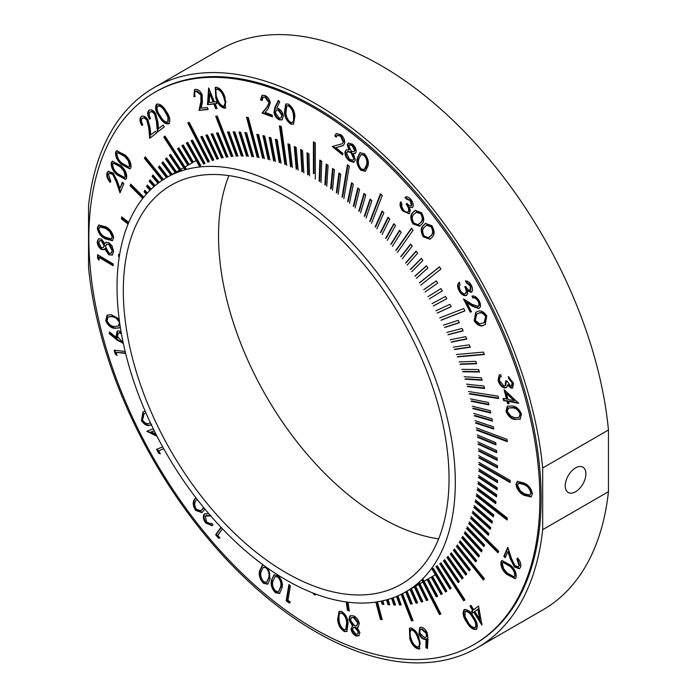 <?xml version="1.0" encoding="UTF-8"?>
<svg xmlns="http://www.w3.org/2000/svg" width="697" height="697" viewBox="0 0 697 697"><rect width="100%" height="100%" fill="white"/><g stroke="black" fill="none" stroke-linecap="round" stroke-linejoin="round"><path stroke-width="1.05" d="M575.565 491.768A14.62 8.442 120 0 0 585.114 478.891A14.62 8.442 120 0 0 582.875 467.182A14.62 8.442 120 0 0 575.565 467.905A14.62 8.442 120 0 0 566.016 480.782A14.62 8.442 120 0 0 568.255 492.5A14.62 8.442 120 0 0 575.565 491.768M286.171 196.667A230.324 132.979 -120 0 0 171.018 185.263A230.324 132.979 -120 0 0 135.706 369.819A230.324 132.979 -120 0 0 286.171 572.786A230.324 132.979 -120 0 0 401.333 584.191A230.324 132.979 -120 0 0 436.636 399.634A230.324 132.979 -120 0 0 286.171 196.667M228.921 175.618A230.324 132.979 -120 0 0 381.39 517.81A230.324 132.979 -120 0 0 438.64 538.868M88.545 267.482A323.338 186.683 -120 0 0 315.61 631.735A323.338 186.683 -120 0 0 477.279 647.748A323.338 186.683 -120 0 0 542.684 529.668L608.455 491.699L608.455 430.005L542.684 467.975A323.338 186.683 -120 0 0 390.599 161.617A323.338 186.683 -120 0 0 153.95 87.709A323.338 186.683 -120 0 0 88.545 205.789L88.545 267.482M286.171 580.017A239.176 138.093 -120 0 0 405.767 591.858A239.176 138.093 -120 0 0 442.429 400.2A239.176 138.093 -120 0 0 286.171 189.436A239.176 138.093 -120 0 0 166.583 177.587A239.176 138.093 -120 0 0 129.921 369.244A239.176 138.093 -120 0 0 286.171 580.017M608.455 430.005A323.338 186.683 -120 0 0 456.369 123.648A323.338 186.683 -120 0 0 219.721 49.74L153.95 87.709M542.684 467.975L542.684 529.668M477.279 647.748L543.05 609.77A323.338 186.683 -120 0 0 608.455 491.699M539.861 498.643A318.904 184.121 -120 0 0 400.662 177.709A318.904 184.121 -120 0 0 154.908 92.274A318.904 184.121 -120 0 0 88.859 238.261A318.904 184.121 -120 0 0 228.067 559.194A318.904 184.121 -120 0 0 473.812 644.629A318.904 184.121 -120 0 0 539.861 498.643M473.812 644.629L475.066 643.906A318.904 184.121 -120 0 0 541.116 497.919A318.904 184.121 -120 0 0 401.908 176.986A318.904 184.121 -120 0 0 156.163 91.542L154.908 92.274M477.837 306.628C479.222 305.739 479.318 303.997 478.125 301.409C476.504 298.664 474.762 297.532 472.888 298.002L471.921 296.12C474.57 295.493 477.036 297.149 479.318 301.069C481.052 304.807 480.886 307.299 478.839 308.527L472.522 306.314L466.807 302.69L471.442 311.742L470.283 312.195L463.461 298.874L472.235 304.432L478.264 306.384M479.179 308.362L473.141 305.948L467.426 302.324L466.807 302.69M432.201 237.198L430.04 239.263L423.375 236.91C420.561 231.927 420.483 228.163 423.149 225.619L425.44 223.406L431.844 225.715C434.719 230.742 434.832 234.575 432.201 237.198M412.729 207.201L409.374 207.209L410.254 210.128L409.679 213.134L408.973 213.761L402.552 210.808C400.191 207.549 399.52 204.657 400.557 202.104L401.855 203.768L401.707 206.521L403.354 209.788C405.297 212.149 406.943 212.733 408.303 211.548C409.148 209.405 408.433 206.974 406.185 204.247L406.917 203.271C408.581 205.484 410.054 206.199 411.352 205.432L410.211 200.605L406.386 199.072L405.035 197.338C406.787 196.249 408.782 196.998 410.995 199.569C413.147 202.513 413.73 205.057 412.729 207.201L412.215 207.671M408.93 211.182L407.823 211.984L408.93 211.182C409.775 209.048 409.061 206.617 406.804 203.89L406.185 204.247M411.979 205.066L411.03 205.72L411.979 205.066L410.838 200.248L410.211 200.605M352.577 144.201C355.13 146.466 356.315 149.045 356.15 151.946L355.243 153.41L353.301 153.54L355.374 160.04L353.588 162.34L349.214 160.772C346.165 158.193 344.762 155.196 345.006 151.763L346.13 149.951L348.814 149.899L347.237 144.662L348.317 143.077L352.577 144.201M354.067 162.131L349.842 160.406L349.214 160.772M294.892 116.103L293.515 124.127L290.989 124.188C286.955 121.47 284.777 117.462 284.454 112.182L285.718 104.088L288.192 104.027C292.27 106.737 294.509 110.762 294.892 116.103M268.789 102.381L264.93 97.179L263.048 97.179L262.037 100.516L260.573 99.967L262.02 95.393L264.755 95.384C267.657 96.709 269.495 99.209 270.279 102.903L268.197 108.68L265.104 112.409L272.161 115.057L272.422 116.913L262.037 113.01L266.777 107.286L269.417 102.023L265.557 96.822L264.93 97.179M213.874 103.984L207.462 104.663L208.647 87.961L214.449 101.919L216.079 101.745L216.837 103.67L215.207 103.844L217.055 108.505L215.713 108.645L213.874 103.984L214.502 103.618L207.462 104.663M168.892 123.735C165.555 124.484 162.357 122.123 159.291 116.634C155.631 111.598 154.69 107.477 156.476 104.28C159.831 103.487 163.081 105.831 166.2 111.311C169.824 116.408 170.721 120.546 168.892 123.735L168.613 123.918M142.476 125.077C140.202 121.112 139.992 118.159 141.848 116.207L141.221 116.565C143.268 115.336 145.49 116.382 147.886 119.701L150.134 127.943L150.787 134.861L155.466 131.263L156.607 133.049L149.724 138.355L148.714 127.725L146.919 120.494C145.255 118.246 143.713 117.532 142.284 118.368C141.012 119.771 141.186 121.879 142.815 124.693L141.848 125.443C139.574 121.478 139.365 118.516 141.221 116.565L141.578 116.329M150.343 137.875L149.341 127.359L147.546 120.137C145.882 117.88 144.34 117.174 142.911 118.011L142.284 118.368M120.921 165.642C125.207 169.554 127.107 173.727 126.61 178.171L125.591 179.417L117.079 174.903C112.783 171.07 110.858 166.94 111.311 162.514L112.391 161.225L120.921 165.642M105.587 226.734C110.039 228.938 112.731 232.632 113.672 237.79L112.356 240.674L105.404 238.897C100.969 236.78 98.268 233.155 97.31 228.024L98.695 225.061L105.587 226.734M99.131 257.385L99.087 260.181L97.58 258.204L97.632 254.701L113.21 264.006L113.184 265.775L99.131 257.385L99.758 257.019L113.193 265.043M123.264 343.142L117.471 340.389L109.22 333.541L109.525 331.999L116.965 338.106L116.12 336.041L117.157 331.145L118.795 330.883L121.086 331.824M151.258 424.604L151.014 424.708C147.947 426.634 144.749 425.292 141.43 420.683L142.937 412.032L145.15 411.099M163.743 448.772L158.733 450.785L160.31 453.843L158.55 453.146L156.581 449.321L162.689 446.873M210.686 515.902L205.284 516.128L206.608 522.079L210.964 523.856L211.661 523.281L212.96 524.902L212.036 525.73L205.789 523.055C203.35 519.744 202.731 516.904 203.951 514.517L204.77 513.75L208.804 513.715M206.504 515.214L205.284 516.128M268.441 568.7L270.087 578.893L267.648 584.191L263.536 583.337C259.807 579.242 258.509 575.051 259.659 570.747L262.133 565.589L263.614 565.25M287.966 600.309L290.361 602.182L289.185 603.044L286.179 600.701L288.872 584.6L290.396 585.785L287.966 600.309M356.071 635.934C353.466 634.767 351.758 632.528 350.974 629.225L352.577 625.958L348.988 619.851L349.589 616.366L350.295 615.721L353.335 615.799C356.42 617.045 358.406 619.633 359.312 623.562L358.031 627.239L357.073 627.631L359.896 632.615L358.72 635.899L356.071 635.934L356.698 635.568C354.085 634.401 352.386 632.17 351.602 628.868L350.974 629.225M352.046 626.194L353.205 625.592L349.615 619.494L348.988 619.851M427.479 647.818L426.529 647.208L426.982 638.618L425.118 639.48C422.565 639.306 420.5 637.424 418.923 633.817L419.699 627.535L420.744 627.222C423.41 627.344 425.579 629.278 427.261 633.024L428.002 639.044L427.435 648.55L425.902 647.565L426.05 639.175M473.69 609.683L478.569 606.059L481.923 625.139L473.786 612.219L472.549 613.142L471.425 611.356L472.671 610.441L469.952 606.129L470.972 605.371L473.69 609.683L478.586 606.146M506.51 399.181L504.114 389.684L518.664 403.319L508.418 401.428L509.028 403.833L507.616 403.58L507.007 401.167L503.582 400.54L503.086 398.553L507.128 398.823L505.046 390.538M506.536 574.206C502.284 570.259 500.429 566.095 500.969 561.721L501.971 560.519L510.474 565.11C514.743 568.979 516.625 573.1 516.111 577.464L515.109 578.684L506.536 574.206L507.163 573.849C502.912 569.902 501.056 565.737 501.596 561.355L500.969 561.721M524.196 495.349C519.735 493.223 516.991 489.564 515.972 484.354L517.313 481.374L524.196 483.065C528.64 485.095 531.393 488.693 532.438 493.859L531.053 496.917L524.196 495.349L524.824 494.983C520.363 492.866 517.618 489.198 516.599 483.997L515.972 484.354M313.423 593.199L313.423 593.975L315.305 595.064L315.305 593.914M346.252 601.964L347.437 610.363L349.284 611.06L348.038 602.199M375.822 602.077L380.44 619.406L382.209 619.685L377.443 601.833M381.25 601.128L382.139 604.177L383.881 604.377L382.836 600.779M386.504 599.864L388.037 604.735L389.754 604.848L388.046 599.429M391.575 598.305L393.849 605.005L395.539 605.031L393.073 597.773M396.462 596.458L399.564 604.987L401.219 604.926L397.917 595.83M401.158 594.323L411.439 620.818L413.068 620.678L402.561 593.609M405.663 591.919L410.672 604.081L412.267 603.846L407.022 591.126M409.967 589.261L416.057 603.193L417.616 602.879L411.274 588.373M414.079 586.343L421.31 602.025L422.835 601.624L415.334 585.375M417.982 583.189L426.442 600.57L427.923 600.091L419.185 582.134M421.694 579.808L439.485 614.562L440.922 614.005L422.835 578.676M427.017 579.59L436.278 596.815L437.681 596.17L428.35 578.824M431.199 577.177L440.983 594.524L442.334 593.792L432.532 576.41M432.009 569.074L445.531 591.953L446.838 591.143L433.316 568.264M435.947 566.522L449.913 589.104L451.168 588.224L437.211 565.642M439.737 563.734L463.732 600.831L464.943 599.873L440.948 562.775M443.379 560.71L458.19 582.614L459.34 581.577L444.538 559.665M446.855 557.452L462.059 578.98L463.165 577.865L447.962 556.328M450.175 553.958L465.762 575.086L466.807 573.892L451.229 552.765M453.329 550.238L469.273 570.939L470.266 569.676L454.331 548.975M456.317 546.3L483.439 580.043L484.38 578.702L457.258 544.967M459.131 542.144L475.72 561.913L476.6 560.501L460.011 540.741M461.762 537.779L478.656 557.042L479.475 555.561L462.59 536.298M464.219 533.205L481.392 551.937L482.15 550.395L464.986 531.663M466.493 528.431L483.918 546.614L484.624 545.01L467.199 526.819M468.584 523.456L498.015 552.817L498.651 551.153L469.22 521.792M470.484 518.298L488.353 535.322L488.937 533.597L471.059 516.573M472.191 512.957L490.252 529.371L490.775 527.585L472.705 511.171M473.707 507.442L491.943 523.22L492.396 521.373L474.16 505.604M475.032 501.762L493.415 516.878L493.807 514.987L475.424 499.862M476.156 495.907L507.007 519.997L507.329 518.045L476.487 493.964M477.088 489.904L495.698 503.67L495.959 501.674L477.349 487.909M477.82 483.753L496.508 496.813L496.708 494.765L478.02 481.705M478.351 477.462L497.1 489.799L497.231 487.708L478.482 475.371M478.691 471.033L497.466 482.638L497.536 480.503L478.752 468.907M478.822 464.49L510.143 482.568L510.143 480.399L478.822 462.32M478.752 457.816L497.536 467.905L497.466 465.701L478.691 455.611M478.482 451.046L497.231 460.351L497.1 458.112L478.351 448.807M478.02 444.163L496.708 452.684L496.508 450.419L477.82 441.898M477.349 437.202L495.959 444.921L495.698 442.621L477.088 434.902M476.487 430.145L507.329 441.671L507.007 439.345L476.156 427.819M475.424 423.018L493.807 429.117L493.415 426.773L475.032 420.666M474.16 415.821L492.396 421.101L491.943 418.731L473.707 413.452M472.705 408.573L490.775 413.016L490.252 410.638L472.191 406.185M471.059 401.272L488.937 404.887L488.353 402.483L470.484 398.876M469.22 393.927L498.651 398.553L498.015 396.14L468.584 391.522M467.199 386.556L484.624 388.49L483.918 386.068L466.493 384.143M464.986 379.168L482.15 380.248L481.392 377.826L464.219 376.737M462.59 371.754L479.475 371.998L478.656 369.567L461.762 369.332M460.011 364.348L476.6 363.738L475.72 361.316L459.131 361.917M457.258 356.942L484.38 354.52L483.439 352.098L456.317 354.52M454.331 349.546L470.266 347.254L469.273 344.832L453.329 347.132M451.229 342.183L466.807 339.038L465.762 336.634L450.175 339.77M447.962 334.839L463.165 330.866L462.059 328.47L446.855 332.452M444.538 327.546L459.34 322.737L458.19 320.359L443.379 325.168M440.948 320.298L464.943 310.906L463.732 308.544L439.737 317.937M437.211 313.11L451.168 306.654L449.913 304.319L435.947 310.775M433.316 305.992L446.838 298.725L445.531 296.408L432.009 303.674M429.282 298.952L442.334 290.876L440.983 288.593L427.932 296.661M425.1 291.991L437.681 283.121L436.278 280.865L423.706 289.734M420.796 285.125L440.922 269.042L439.485 266.82L419.35 282.895M416.353 278.356L427.923 267.936L426.442 265.749L414.872 276.169M411.788 271.708L422.835 260.53L421.31 258.369L410.272 269.547M407.109 265.165L417.616 253.246L416.057 251.129L405.549 263.057M402.308 258.753L412.267 246.102L410.672 244.037L400.714 256.688M397.403 252.48L413.068 230.202L411.439 228.172L395.774 250.458M392.402 246.346L401.219 232.275L399.564 230.298L390.738 244.368M387.297 240.352L395.539 225.61L393.849 223.685L385.615 238.426M382.113 234.523L389.754 219.111L388.037 217.237L380.396 232.65M376.842 228.86L383.881 212.803L382.139 210.982L375.099 227.039M371.492 223.354L382.209 195.561L380.44 193.801L369.724 221.594M366.073 218.039L371.884 200.753L370.098 199.046L364.287 216.331M360.593 212.899L365.777 195.029L363.973 193.391L358.789 211.261M355.061 207.95L359.608 189.523L357.779 187.946L353.24 206.373M349.476 203.193L353.379 184.226L351.541 182.719L347.637 201.686M343.848 198.645L349.284 166.174L347.437 164.727L341.992 197.199M338.184 194.297L340.798 174.32L338.934 172.943L336.32 192.921M332.486 190.168L334.447 169.72L332.582 168.413L330.622 188.861M326.771 186.256L328.078 165.363L326.205 164.126L324.898 185.019M321.038 182.562L321.7 161.251L319.818 160.092L319.165 181.403M315.305 179.094L315.305 142.929L313.423 141.84L313.423 173.701M309.564 175.853L308.902 153.793L307.028 152.782L307.682 174.851M303.831 172.856L302.515 150.447L300.642 149.524L301.949 171.924M298.107 170.094L296.138 147.381L294.273 146.527L296.234 169.24M292.4 167.568L289.786 144.575L287.931 143.8L290.544 166.801M286.728 165.294L281.292 126.54L279.436 125.843L284.881 164.605M281.091 163.264L277.179 139.783L275.341 139.173L279.253 162.654M275.489 161.486L270.941 137.806L269.12 137.274L273.66 160.955M269.931 159.953L264.755 136.107L262.952 135.662L268.127 159.508M264.433 158.681L258.631 134.695L256.844 134.329L262.647 158.324M258.996 157.67L248.28 117.497L246.52 117.218L257.228 157.391M253.63 156.903L246.59 132.726L244.847 132.526L251.887 156.712M248.332 156.398L240.683 132.169L238.966 132.055L246.616 156.294M243.114 156.154L234.872 131.899L233.181 131.872L241.423 156.137M237.982 156.172L229.156 131.916L227.501 131.977L236.327 156.233M232.946 156.442L217.29 116.085L215.661 116.225L231.317 156.59M228.006 156.973L218.048 132.822L216.453 133.057L226.412 157.208M223.179 157.766L212.672 133.711L211.113 134.024L221.62 158.08M218.457 158.811L207.41 134.878L205.885 135.279L216.933 159.204M213.848 160.11L202.278 136.333L200.797 136.812L212.367 160.589M209.37 161.66L189.235 122.341L187.798 122.899L207.933 162.227M205.014 163.473L192.442 140.088L191.048 140.733L203.62 164.117M200.797 165.529L187.737 142.38L186.387 143.112L199.447 166.252M193.348 162.14L183.198 144.95L181.891 145.76L192.023 162.906M189.166 164.553L178.807 147.799L177.552 148.679L187.841 165.32M186.543 169.397L164.989 136.072L163.786 137.03L184.993 169.824M181.717 170.826L170.538 154.29L169.38 155.326L180.201 171.34M176.986 172.551L166.661 157.923L165.555 159.038L175.522 173.152M172.359 174.564L162.967 161.817L161.913 163.011L170.939 175.252M167.855 176.872L159.456 165.964L158.454 167.228L166.478 177.648M163.464 179.486L145.281 156.86L144.34 158.202L162.148 180.349M159.221 182.405L153 174.991L152.12 176.402L157.958 183.346M155.117 185.62L150.073 179.861L149.245 181.342L153.906 186.657M151.171 189.148L147.337 184.966L146.57 186.508L150.021 190.272M147.389 192.991L144.81 190.29L144.105 191.893L146.3 194.184M143.791 197.129L130.714 184.086L130.069 185.75L142.763 198.41M128.771 222.413L121.722 216.906L121.391 218.858L128.082 224.077M119.579 254.91L118.586 254.335L118.586 256.505L119.257 256.897M514.926 565.676L518.376 566.809L519.143 565.877L516.974 559.142L517.523 557.861C520.406 561.19 521.391 564.361 520.485 567.375L519.352 568.761L514.395 567.009L510.335 558.942L507.904 551.606L505.238 557.757L503.844 556.311L507.764 547.258L511.511 558.532L514.926 565.676M510.657 386.121L511.546 385.99L512.103 382.906L508.793 378.68L508.279 376.65L513.532 383.176L512.574 387.985L511.171 388.185L507.512 385.075L506.85 387.192L504.55 388.011C501.457 387.009 499.305 384.456 498.094 380.362L499.183 375.064L500.76 374.637L501.248 376.58L499.549 377.669L499.522 380.649L503.94 386.025L505.133 385.859L505.682 380.797L507.033 381.041L510.657 386.121M515.449 419.568C511.38 419.289 508.226 416.518 505.996 411.256L507.32 406.238L512.034 406.002C516.068 406.194 519.204 408.895 521.443 414.105L520.11 419.237L516.076 419.211C512.007 418.923 508.854 416.153 506.623 410.89L505.996 411.256M464.585 609.509L464.106 609.779C467.46 609.091 470.649 611.487 473.672 616.976C477.288 622.02 478.194 626.124 476.373 629.269C473.002 630.001 469.778 627.631 466.694 622.142C463.113 617.045 462.25 612.924 464.106 609.779L464.359 609.614M409.862 638.879L409.418 628.197L410.446 627.875C414.384 628.894 417.276 632.292 419.106 638.051L419.638 648.776L418.67 649.064C414.698 648.071 411.761 644.673 409.862 638.879L410.481 638.513L409.775 628.023M337.653 619.485L339.021 611.452L341.539 611.391C345.581 614.101 347.759 618.1 348.091 623.388L346.818 631.508L344.37 631.56C340.284 628.851 338.045 624.826 337.653 619.485L338.28 619.128L339.361 611.295M271.508 580.07L273.991 574.903L278.225 575.757C281.91 579.843 283.148 583.99 281.945 588.216L279.506 593.513L275.393 592.659C271.656 588.564 270.366 584.374 271.508 580.07L274.304 574.755M222.421 528.796L217.795 535.383L219.921 538.023L218.344 538.11L215.678 534.791L220.966 527.272M204.953 509.132L201.886 512.626L195.596 510.396C192.642 505.36 192.45 501.465 195.012 498.703L195.831 497.667M157.086 436.366L146.893 431.251L153.235 428.699M125.643 353.501L116.146 352.333L117.035 355.461L115.284 354.102L114.169 350.182L125.164 351.532M120.328 327.242L119.527 327.878L115.179 328.296C111.25 328.374 108.087 325.83 105.691 320.672L107.085 315.149L111.302 314.695L119.161 319.104M97.266 241.711L98.582 238.783L101.457 239.054L104.724 243.575L105.918 242.295L108.854 242.643L112.017 245.884L113.628 251.608L112.278 255.111L108.802 254.788L104.646 248.812L103.783 249.674L101.257 249.421C98.686 247.409 97.353 244.839 97.266 241.711L98.913 238.627M112.67 174.372L109.22 173.274L108.444 174.241L110.684 181.011L110.143 182.309C107.233 178.998 106.214 175.81 107.085 172.743L108.235 171.314L113.184 173.013L117.323 181.098L119.832 188.469L122.428 182.213L123.831 183.651L120.015 192.86L116.155 181.534L112.67 174.372L113.289 174.006L109.847 172.908L109.22 173.274M125.251 155.161C129.537 159.073 131.437 163.255 130.94 167.689L129.921 168.944L121.409 164.422C117.113 160.589 115.188 156.459 115.641 152.033L116.721 150.744L125.251 155.161M150.195 118.865C147.921 114.9 147.712 111.938 149.567 109.987L148.94 110.353C150.988 109.124 153.209 110.17 155.605 113.48L157.853 121.731L158.507 128.649L163.185 125.042L164.326 126.837L157.444 132.134L156.442 121.505L154.647 114.282C152.974 112.025 151.432 111.32 150.003 112.156C148.731 113.55 148.914 115.658 150.535 118.481L149.567 119.222C147.302 115.258 147.093 112.304 148.94 110.353L149.306 110.109M158.062 131.655L157.06 121.147L155.274 113.916C153.601 111.659 152.059 110.954 150.63 111.79L150.003 112.156M200.902 95.088L196.362 91.263L195.604 91.499L196.99 90.898L196.362 91.263C194.559 91.769 194.167 93.503 195.186 96.474L193.897 96.613L194.585 89.686L195.683 89.347C198.296 89.338 200.466 91.194 202.191 94.914L202.383 102.433L201.18 108.174L207.366 107.521L208.133 109.464L199.028 110.422L200.875 101.605L200.902 95.088L201.529 94.731L196.99 90.898M224.983 97.214L225.419 107.948L224.495 108.235C220.583 107.268 217.691 103.914 215.826 98.181L215.225 87.447L216.166 87.16C220.104 88.101 223.049 91.446 224.983 97.214M273.947 112.295L274.897 107.355L278.33 100.403L279.732 101.91L276.692 108.218L278.208 108.444C280.969 109.83 282.686 112.278 283.357 115.798L282.102 119.849L279.392 119.91C276.509 118.507 274.688 115.972 273.947 112.295L274.574 111.929L275.524 106.989L278.626 100.716M343.185 142.092L340.519 136.133L337.348 135.366L336.215 137.117L334.752 135.924L336.215 133.589L340.894 134.695C343.717 137.222 344.98 140.08 344.684 143.268L343.151 145.568L335.876 147.686L342.933 153.418L342.628 154.943L332.251 146.518L342.044 143.809L343.813 141.735L341.138 135.776L340.519 136.133M367.885 166.295L365.35 171.262L360.95 170.312C357.3 166.13 356.132 161.965 357.448 157.818L359.913 152.748L364.217 153.662C367.929 157.862 369.149 162.079 367.885 166.295M421.816 224.164L419.646 226.229L412.981 223.885C410.167 218.893 410.089 215.129 412.755 212.585L415.046 210.381L421.45 212.681C424.325 217.717 424.438 221.541 421.816 224.164M470.205 290.257L470.283 285.909L466.459 282.912L465.43 280.908C467.687 280.865 469.691 282.381 471.451 285.456C473.028 288.793 472.958 291.076 471.242 292.304L467.504 290.745L467.661 293.463L466.188 295.58C463.54 296.086 461.109 294.369 458.896 290.414C457.171 286.737 457.241 284.132 459.105 282.599L460.09 284.515L459.149 286.633L460.072 289.987C461.58 292.757 463.252 293.995 465.108 293.681C466.633 292.374 466.528 290.118 464.777 286.911L465.875 286.484C467.103 289.011 468.541 290.266 470.205 290.257L470.519 290.083M483.962 325.142C480.799 326.963 477.55 325.516 474.204 320.803L475.659 312.448L477.114 311.751C480.216 309.843 483.439 311.219 486.776 315.872L485.243 324.541L484.589 324.785C481.427 326.605 478.168 325.15 474.831 320.437L474.204 320.803M119.213 254.693L119.361 256.235M119.213 256.139L118.586 256.505M122.219 217.298L122.019 218.492L128.344 223.432M122.019 218.492L121.391 218.858M131.062 184.435L130.696 185.393L143.199 197.861M130.696 185.393L130.069 185.75M145.124 190.621L144.732 191.527L146.771 193.661M144.732 191.527L144.105 191.893M147.625 185.28L147.198 186.143L150.526 189.776M147.198 186.143L146.57 186.508M150.325 180.157L149.872 180.976L154.446 186.195M149.872 180.976L149.245 181.342M153.227 175.269L152.748 176.036L158.524 182.919M152.748 176.036L152.12 176.402M145.481 157.113L144.967 157.836L162.75 179.948M144.967 157.836L144.34 158.202M159.622 166.182L159.082 166.871L167.106 177.291M159.082 166.871L158.454 167.228M163.107 162.009L162.54 162.645L171.593 174.93M162.54 162.645L161.913 163.011M166.775 158.08L166.182 158.681L176.202 172.865M166.182 158.681L165.555 159.038M170.626 154.412L170.007 154.969L180.906 171.096M170.007 154.969L169.38 155.326M165.05 136.159L164.405 136.673L185.716 169.624M164.405 136.673L163.786 137.03M178.841 147.851L178.179 148.322L188.469 164.954M178.179 148.322L177.552 148.679M183.206 144.967L182.518 145.394L192.642 162.54M182.518 145.394L181.891 145.76M187.023 142.763L200.065 165.895M191.701 140.428L204.247 163.751M188.478 122.637L208.56 161.87M201.494 136.586L212.994 160.232M206.6 135.087L217.56 158.846M211.827 133.876L222.247 157.714M217.185 132.944L227.039 156.842M216.401 116.164L231.944 156.224M228.25 131.951L236.954 155.867M233.939 131.89L242.051 155.771M239.724 132.108L247.235 155.936M245.597 132.613L252.506 156.355M247.269 117.34L257.855 157.025M257.594 134.486L263.274 157.958M263.693 135.845L268.754 159.151M269.852 137.492L274.287 160.598M276.073 139.417L279.88 162.288M280.15 126.113L285.509 164.239M288.628 144.087L291.172 166.435M294.953 146.84L296.861 168.874M301.304 149.855L302.576 171.558M307.673 153.131L308.309 174.485M314.051 142.205L314.051 173.344M320.42 160.467L319.792 181.037M326.788 164.509L325.525 184.661M333.14 168.805L331.241 188.504M339.465 173.335L336.947 192.564M347.934 165.119L342.619 196.842M352.011 183.102L348.265 201.32M358.223 188.329L353.867 206.007M364.383 193.766L359.417 210.895M370.482 199.412L364.914 215.974M380.789 194.149L370.351 221.237M382.461 211.313L375.727 226.673M388.325 217.56L381.024 232.293M394.11 223.981L386.234 238.069M399.79 230.576L391.365 244.002M411.639 228.424L396.401 250.092M410.838 244.255L401.341 256.322M416.196 251.321L406.177 262.691M421.424 258.535L410.89 269.19M426.529 265.871L415.499 275.803M439.546 266.907L419.977 282.538M436.313 280.917L424.334 289.368M440.992 288.61L428.559 296.303M433.943 305.635L446.821 298.708M437.838 312.753L451.142 306.602M441.576 319.94L464.89 310.81M445.165 327.181L459.279 322.598M448.589 334.482L463.087 330.692M451.856 341.818L466.711 338.82M454.958 349.188L470.161 346.993M457.885 356.576L484.267 354.224M460.639 363.982L476.478 363.407M463.217 371.396L479.353 371.623M465.613 378.802L482.019 379.839M467.826 386.199L484.493 388.046M469.848 393.57L498.529 398.074M471.686 400.906L488.806 404.373M473.333 408.207L490.653 412.476M474.788 415.464L492.282 420.526M476.051 422.652L493.703 428.516M477.114 429.788L507.242 441.044M477.976 436.836L495.889 444.268M478.647 443.806L496.647 452.013M479.109 450.68L497.188 459.663M479.379 457.459L497.51 467.199M479.449 464.124L510.143 481.845M479.318 470.675L497.492 481.906M478.978 477.096L497.144 489.059M478.447 483.396L496.586 496.064M477.715 489.547L495.794 502.92M476.783 495.55L507.128 519.248M475.659 501.396L493.563 516.128M474.335 507.085L492.126 522.471M472.819 512.6L490.47 528.631M471.111 517.941L488.597 534.599M469.212 523.098L498.285 552.111M467.121 528.065L484.223 545.917M464.847 532.839L481.723 551.266M462.39 537.413L479.022 556.38M459.759 541.778L476.121 561.277M456.944 545.934L483.866 579.434M453.956 549.881L469.726 570.355M450.802 553.592L466.241 574.537M447.483 557.086L462.573 578.458M444.006 560.344L458.731 582.134M440.365 563.376L464.298 600.378M436.575 566.164L450.506 588.686M432.637 568.708L446.141 591.57M431.826 576.811L441.61 594.158L440.983 594.524M441.61 594.158L442.325 593.774M427.644 579.224L436.906 596.458L436.278 596.815M436.906 596.458L437.646 596.118M422.234 579.277L440.112 614.205L440.879 613.909M440.112 614.205L439.485 614.562M418.548 582.701L427.069 600.213L426.442 600.57M427.069 600.213L427.853 599.951M414.663 585.898L421.938 601.668L421.31 602.025M421.938 601.668L422.757 601.45M410.577 588.852L416.684 602.835L416.057 603.193M416.684 602.835L417.52 602.661M406.29 591.561L411.3 603.715L410.672 604.081M411.3 603.715L412.162 603.593M401.803 594.001L412.066 620.461L412.946 620.382M412.066 620.461L411.439 620.818M397.116 596.179L400.191 604.621L399.564 604.987M400.191 604.621L401.097 604.587M392.245 598.07L394.476 604.639L393.849 605.005M394.476 604.639L395.408 604.656M387.183 599.681L388.665 604.377L388.037 604.735M388.665 604.377L389.623 604.438M381.939 600.98L382.766 603.82L382.139 604.177M382.766 603.82L383.751 603.924M376.511 601.981L381.067 619.041L382.078 619.206M381.067 619.041L380.44 619.406M346.94 602.06L348.056 610.006L349.197 610.433M348.056 610.006L347.437 610.363M314.051 593.435L315.305 594.341M314.051 593.617L313.423 593.975M516.599 483.997L517.636 481.226M531.349 496.717L524.824 494.983M529.851 495.097L531.454 492.631C530.513 488.597 528.3 485.826 524.832 484.328L519.248 482.821L518.62 483.178L517.575 485.339L520.267 490.775L524.205 493.729L529.851 495.097L530.826 492.988C529.886 488.954 527.673 486.192 524.205 484.685L518.62 483.178M531.454 492.631L530.826 492.988M518.376 566.809L519.143 565.877M519.77 565.52L517.601 558.776L516.974 559.142M517.601 558.776L517.845 558.219M519.666 568.543L515.022 566.644L514.395 567.009M515.022 566.644L510.962 558.576L508.522 551.249L507.904 551.606M505.543 557.06L504.471 555.945L503.844 556.311M504.471 555.945L507.965 547.877M501.596 561.355L502.293 560.371M515.388 578.484L507.163 573.849M514.064 576.846L515.353 575.722C515.527 572.193 513.924 568.944 510.526 565.981L503.548 561.991L502.249 563.124L503.556 568.578L507.05 572.925L514.064 576.846L514.726 576.079C514.9 572.551 513.297 569.31 509.899 566.339L502.92 562.348M515.353 575.722L514.726 576.079M510.526 565.981L509.899 566.339M511.816 385.763L512.722 382.548L512.103 382.906M512.722 382.548L509.42 378.314L508.793 378.68M509.42 378.314L509.106 377.077M512.87 387.767L511.171 388.185M511.798 387.82L508.139 384.709L507.512 385.075M506.492 387.567L504.55 388.011M505.177 387.645C502.084 386.643 499.932 384.099 498.712 379.996L498.094 380.362M498.712 379.996L499.514 374.899M501.204 376.406L500.254 376.929M505.133 385.859L505.761 385.493L506.414 380.928M518.437 402.796L509.045 401.063L508.418 401.428M508.897 403.336L507.616 403.58M508.244 403.214L507.634 400.81L507.007 401.167M507.634 400.81L503.582 400.54M504.21 400.174L503.835 398.693M514.046 400.575L514.674 400.217L507.067 393.23L506.44 393.587L507.921 399.442L514.046 400.575L506.44 393.587M506.623 410.89L507.634 406.081M520.371 419.071L516.076 419.211M519.012 417.459L520.694 413.556C518.777 409.557 516.25 407.545 513.105 407.518L508.366 407.998L507.346 411.57L510.979 416.257L514.952 417.703L519.012 417.459L520.067 413.913C518.15 409.923 515.623 407.911 512.478 407.876L508.366 407.998M520.694 413.556L520.067 413.913M513.105 407.518L512.478 407.876M481.897 623.745L474.413 611.861L473.786 612.219M473.132 612.707L472.052 610.999L471.425 611.356M472.052 610.999L472.671 610.441M473.289 610.075L470.58 605.763L469.952 606.129M470.58 605.763L471.015 605.44M479.675 619.189L480.294 618.823L478.447 608.873L474.805 611.461L479.675 619.189L477.82 609.23M477.001 628.903C473.629 629.644 470.405 627.265 467.321 621.785L466.694 622.142M467.321 621.785C463.74 616.679 462.878 612.558 464.733 609.422M475.642 627.291L475.859 627.169C477.07 624.512 476.217 621.219 473.307 617.289C470.998 612.924 468.48 610.868 465.753 611.13L465.352 611.365M475.859 627.169L475.232 627.527C476.443 624.869 475.589 621.576 472.688 617.655C470.37 613.282 467.853 611.234 465.126 611.487L465.753 611.13M465.126 611.487L465.012 616.348L467.626 621.402C469.978 625.714 472.514 627.753 475.232 627.527L475.737 627.239M426.529 647.208L425.902 647.565M426.982 638.618L425.118 639.48M425.745 639.114C423.192 638.949 421.127 637.058 419.55 633.451L418.923 633.817M419.55 633.451L420.021 627.387M425.379 637.319C427.026 636.919 427.427 635.411 426.573 632.806L422.086 628.825L421.458 629.191C419.821 629.591 419.42 631.09 420.256 633.678L424.752 637.677L426.085 637.11M422.086 628.825L421.458 629.191L425.945 633.172L426.573 632.806M424.752 637.677C426.398 637.285 426.799 635.777 425.945 633.172M419.942 648.558L418.67 649.064M419.298 648.698C415.325 647.705 412.389 644.307 410.481 638.513M418.505 646.781C420.605 645.248 420.587 642.242 418.444 637.764C417.085 633.224 414.854 630.41 411.735 629.339L410.498 629.888L411.108 629.705L409.609 633.495L411.117 638.731C412.528 643.244 414.785 646.049 417.878 647.147L418.801 646.729M417.878 647.147C419.977 645.614 419.96 642.599 417.817 638.13C416.457 633.582 414.227 630.776 411.108 629.705L411.735 629.339M351.602 628.868L352.386 626.037M349.615 619.494L350.216 616L349.589 616.366M350.216 616L350.626 615.564M358.319 627.047L357.073 627.631M359.016 635.69L356.698 635.568M356.768 625.793L358.397 622.56L354.207 617.246L351.454 617.559L350.513 620.382L354.651 625.81L356.768 625.793L357.77 622.926L353.579 617.603L351.454 617.559M357.605 634.113L358.972 631.656L355.54 627.195L353.301 627.605L352.525 629.879L355.879 634.096L357.605 634.113L358.345 632.022L354.912 627.561L353.301 627.605M355.54 627.195L354.912 627.561M358.972 631.656L358.345 632.022M354.207 617.246L353.579 617.603M358.397 622.56L357.77 622.926M347.123 631.299L344.37 631.56M344.998 631.203C340.911 628.494 338.672 624.468 338.28 619.128M345.747 629.644L346.374 629.286L347.263 622.447C347.106 618.326 345.468 615.085 342.358 612.741L340.058 613.168L338.96 615.268L339.082 619.99C339.317 624.12 340.972 627.37 344.065 629.713L345.747 629.644L346.644 622.813C346.479 618.683 344.849 615.451 341.73 613.107L340.058 613.168M347.263 622.447L346.644 622.813M342.358 612.741L341.73 613.107M289.752 602.635L286.807 600.335L286.179 600.701M286.807 600.335L289.377 584.992M279.819 593.304L276.021 592.302L275.393 592.659M276.021 592.302C272.283 588.207 270.994 584.008 272.135 579.712M278.512 591.631L281.126 586.691C282.18 583.45 281.318 580.157 278.556 576.82L275.054 576.628L272.945 581.159C271.978 584.452 272.867 587.763 275.603 591.1L278.512 591.631L280.499 587.057C281.553 583.807 280.691 580.514 277.929 577.177L275.054 576.628M281.126 586.691L280.499 587.057M278.556 576.82L277.929 577.177M267.962 583.981L264.163 582.98L263.536 583.337M264.163 582.98C260.434 578.885 259.136 574.685 260.286 570.39L259.659 570.747M260.286 570.39L262.455 565.433M266.663 582.309L269.277 577.369C270.323 574.128 269.469 570.834 266.698 567.497L263.205 567.306L261.096 571.836C260.129 575.13 261.009 578.44 263.745 581.777L266.663 582.309L268.65 577.735C269.695 574.485 268.842 571.192 266.08 567.855L263.205 567.306M269.277 577.369L268.65 577.735M266.698 567.497L266.08 567.855M219.66 537.709L218.344 538.11M218.963 537.744L216.305 534.433L215.678 534.791M216.305 534.433L221.184 527.498M210.964 523.856L211.749 523.395M212.341 525.521L206.417 522.689L205.789 523.055M206.417 522.689C203.977 519.387 203.358 516.538 204.578 514.151L203.951 514.517M204.578 514.151L205.101 513.593M210.877 515.449L205.911 515.771M202.2 512.426L196.223 510.038L195.596 510.396M196.223 510.038C193.269 505.003 193.069 501.099 195.639 498.338L195.012 498.703M195.639 498.338L195.988 497.867M197.085 499.287L196.301 500.254C194.228 502.328 194.228 505.334 196.301 509.28L200.902 510.779L203.89 507.843M200.902 510.779L203.663 507.564M203.629 508.235L203.001 508.592M159.909 453.076L158.55 453.146M159.177 452.789L157.252 449.051M163.69 448.685L158.733 450.785M156.633 435.494L147.72 431.277L147.093 431.643M154.15 430.563L151.197 431.861L155.928 434.109M154.203 430.659L151.197 431.861M151.632 424.342C148.574 426.268 145.377 424.926 142.057 420.317L141.43 420.683M142.057 420.317L143.268 411.849M145.9 412.833L144.07 413.757L142.519 420.16C145.211 423.593 147.729 424.49 150.082 422.861L150.378 422.739M145.751 412.894L144.07 413.757M145.961 412.964L145.124 413.251M116.73 354.372L115.911 353.736L115.284 354.102M115.911 353.736L114.927 350.277M125.53 353.048L116.146 352.333M123.203 342.819L118.098 340.023L109.847 333.183L109.22 333.541M109.847 333.183L110.004 332.391M116.12 336.041L116.748 335.675L117.593 337.74L116.965 338.106M116.748 335.675L117.471 330.997M122.951 342.802L122.323 343.168M121.287 332.966L119.989 332.495L118.237 333.044L117.514 336.66L121.748 341.225L122.829 341.06M119.989 332.495L118.237 333.044M121.461 333.941L119.37 332.852M119.832 327.677L115.179 328.296M115.807 327.938C111.877 328.017 108.715 325.473 106.319 320.315L105.691 320.672M106.319 320.315L107.399 314.992M119.292 320.062L116.416 317.405L112.496 316.203L108.105 316.978L107.05 320.768C109.072 324.715 111.616 326.597 114.674 326.414L118.49 326.118L119.518 322.302L115.789 317.762L111.868 316.569L108.105 316.978M118.49 326.118L119.971 324.924M112.496 316.203L111.868 316.569M116.416 317.405L115.789 317.762M99.105 259.023L98.207 257.846L97.58 258.204M98.207 257.846L98.242 255.067M106.249 242.138L104.724 243.575M112.565 254.902L108.802 254.788M109.429 254.422L105.273 248.454L104.646 248.812M104.097 249.456L101.257 249.421M101.875 249.064C99.305 247.043 97.981 244.473 97.894 241.354M111.415 253.046L112.783 250.336L109.49 244.081L106.563 244.264L105.474 246.616L108.88 253.028L111.119 253.272L112.156 250.702L108.863 244.447L106.563 244.264M103.139 247.74L104.689 245.431L101.989 240.448L99.54 240.692L98.782 242.704L101.292 247.627L103.139 247.74L104.071 245.797L101.361 240.813L99.54 240.692M101.989 240.448L101.361 240.813M104.689 245.431L104.071 245.797M109.49 244.081L108.863 244.447M112.783 250.336L112.156 250.702M112.635 240.482L106.031 238.54L105.404 238.897M106.031 238.54C101.596 236.414 98.896 232.789 97.937 227.658L97.31 228.024M97.937 227.658L99.018 224.904M111.259 238.897L112.888 236.527L110.213 231.116L106.223 228.058L100.385 226.516L98.791 228.843C99.749 232.876 101.971 235.673 105.465 237.233L111.259 238.897L112.261 236.893L109.586 231.474L105.596 228.424L99.758 226.873M106.223 228.058L105.596 228.424M110.213 231.116L109.586 231.474M112.888 236.527L112.261 236.893M110.771 181.952C107.861 178.632 106.841 175.444 107.713 172.386L107.085 172.743M107.713 172.386L108.558 171.157M122.759 182.553L119.832 188.469M120.424 191.867L116.774 181.168L113.289 174.006M125.878 179.216L117.706 174.546L117.079 174.903M117.706 174.546C113.402 170.704 111.485 166.574 111.938 162.157L111.311 162.514M111.938 162.157L112.705 161.077M124.632 177.587L125.939 176.411L124.58 170.922L121.051 166.583L114.02 162.723L112.722 163.882C112.583 167.463 114.221 170.713 117.645 173.649L124.632 177.587L125.312 176.777L123.953 171.279L120.424 166.949L113.393 163.089M121.051 166.583L120.424 166.949M124.58 170.922L123.953 171.279M125.939 176.411L125.312 176.777M130.208 168.744L122.036 164.065L121.409 164.422M122.036 164.065C117.732 160.223 115.815 156.093 116.268 151.676L115.641 152.033M116.268 151.676L117.035 150.596M128.962 167.106L130.269 165.93L128.91 160.441L125.382 156.102L118.351 152.251L117.052 153.41C116.913 156.982 118.551 160.24 121.975 163.176L128.962 167.106L129.642 166.295L128.283 160.798L124.754 156.468L117.723 152.608M125.382 156.102L124.754 156.468M128.91 160.441L128.283 160.798M130.269 165.93L129.642 166.295M155.518 131.341L150.787 134.861M147.546 120.137L146.919 120.494M163.237 125.129L158.507 128.649M155.274 113.916L154.647 114.282M169.519 123.378C166.182 124.127 162.976 121.757 159.918 116.277L159.291 116.634M159.918 116.277C156.259 111.241 155.318 107.12 157.104 103.914M168.169 121.853L168.561 116.774L165.903 111.712C163.516 107.408 160.963 105.378 158.263 105.648L157.635 106.014C156.45 108.715 157.33 112.017 160.266 115.929C162.61 120.302 165.145 122.332 167.855 122.036L167.933 117.131L165.276 112.078C162.889 107.765 160.345 105.744 157.635 106.014M165.903 111.712L165.276 112.078M168.561 116.774L167.933 117.131M195.09 96.195L193.897 96.613M194.524 96.256L194.916 89.53M208.02 109.176L199.028 110.422M199.656 110.065L201.503 101.239L201.529 94.731M208.089 104.297L209.205 88.641M216.723 103.383L215.207 103.844M216.941 108.227L215.713 108.645M216.34 108.288L214.502 103.618M213.108 102.058L213.735 101.692L210.433 93.337L209.806 93.694L209.17 102.476L213.108 102.058L209.806 93.694M225.723 107.739L224.495 108.235M225.122 107.878C221.21 106.911 218.318 103.557 216.453 97.815L215.826 98.181M216.453 97.815L215.556 87.299M224.443 106.057L225.898 102.232L224.364 97.031C222.927 92.527 220.67 89.756 217.586 88.702L216.959 89.068C214.894 90.636 214.946 93.642 217.107 98.085C218.492 102.607 220.731 105.386 223.824 106.414L225.053 105.866M217.586 88.702L216.959 89.068C220.043 90.113 222.299 92.893 223.737 97.388L224.364 97.031M225.898 102.232L225.27 102.59L223.737 97.388M223.824 106.414L225.27 102.59M265.557 96.822L263.048 97.179M262.002 99.915L260.573 99.967M261.201 99.61L262.342 95.245M272.335 116.277L262.664 112.653L262.037 113.01M262.664 112.653L267.404 106.92L269.417 102.023M282.398 119.649L279.392 119.91M280.02 119.544C277.127 118.15 275.315 115.615 274.574 111.929M280.917 118.054L282.477 114.874L278.704 109.629L276.369 110.004L275.428 112.827L279.201 118.063L280.917 118.054L281.849 115.24L278.077 109.987L276.369 110.004M282.477 114.874L281.849 115.24M278.704 109.629L278.077 109.987M293.812 123.927L290.989 124.188M291.616 123.822C287.582 121.104 285.404 117.105 285.082 111.816L284.454 112.182M285.082 111.816L286.058 103.923M292.487 122.411L294.204 119.962L294.09 115.24C293.864 111.111 292.209 107.869 289.116 105.508L286.807 105.944L285.909 112.766C286.058 116.887 287.687 120.119 290.806 122.472L292.487 122.411L293.576 120.32L293.463 115.606C293.237 111.476 291.581 108.227 288.497 105.874L286.807 105.944M289.116 105.508L288.497 105.874M294.09 115.24L293.463 115.606M294.204 119.962L293.576 120.32M341.138 135.776L337.348 135.366M336.459 136.446L335.379 135.566L334.752 135.924M335.379 135.566L336.546 133.432M343.455 145.377L335.876 147.686M342.776 154.194L333.07 146.309M342.044 143.809L343.813 141.735M355.531 153.192L353.301 153.54M349.842 160.406C346.792 157.836 345.39 154.83 345.625 151.406L345.006 151.763M345.625 151.406L346.453 149.803M347.237 144.662L347.864 144.296L349.441 149.533L348.814 149.899M347.864 144.296L348.631 142.929M352.961 160.223L354.468 158.472L351.567 152.19L348.03 151.327L346.531 153.061L349.528 159.282L352.961 160.223L353.841 158.829L350.948 152.556L347.402 151.685M353.867 151.746L355.243 150.264L352.839 145.316L350.033 144.575L348.788 145.926L351.201 151.101L353.867 151.746L354.616 150.63L352.212 145.682L349.406 144.932M355.243 150.264L354.616 150.63M352.839 145.316L352.212 145.682M354.468 158.472L353.841 158.829M351.567 152.19L350.948 152.556M365.664 171.053L361.577 169.955L360.95 170.312M361.577 169.955C357.927 165.773 356.751 161.608 358.075 157.461L357.448 157.818M358.075 157.461L360.253 152.573M364.27 169.537L365.698 168.413L367.066 164.806C368.129 161.573 367.31 158.254 364.601 154.847L360.933 154.612L358.885 159.029C357.753 162.209 358.554 165.511 361.281 168.918L364.27 169.537L366.439 165.163C367.502 161.939 366.683 158.62 363.973 155.204L360.933 154.612M364.601 154.847L363.973 155.204M367.066 164.806L366.439 165.163M365.698 168.413L365.071 168.77M410.838 200.248L407.013 198.706L406.386 199.072M407.013 198.706L405.698 197.016M412.493 207.462L409.374 207.209M409.261 213.561L403.18 210.442L402.552 210.808M403.18 210.442C400.81 207.192 400.148 204.291 401.184 201.747M419.951 226.037L413.609 223.519L412.981 223.885M413.609 223.519C410.786 218.527 410.716 214.763 413.382 212.228L412.755 212.585M413.382 212.228L415.36 210.215M418.609 224.347L421.18 222.238C423.297 220.278 423.358 217.333 421.363 213.395L416.675 211.836L414.001 214.214C411.805 216.096 411.727 219.024 413.757 222.979L417.991 224.704L419.237 224.051M421.363 213.395L420.735 213.761L416.048 212.202M421.18 222.238L420.552 222.596C422.67 220.635 422.73 217.691 420.735 213.761M417.991 224.704L420.552 222.596M430.345 239.071L424.003 236.553L423.375 236.91M424.003 236.553C421.18 231.561 421.11 227.797 423.776 225.253L423.149 225.619M423.776 225.253L425.754 223.249M429.003 237.372L431.574 235.272C433.691 233.312 433.752 230.358 431.757 226.429L427.069 224.87L424.395 227.248C422.199 229.13 422.121 232.049 424.151 236.013L428.385 237.738L429.631 237.085M431.757 226.429L431.129 226.786L426.442 225.227M431.574 235.272L430.946 235.63C433.064 233.669 433.125 230.724 431.129 226.786M428.385 237.738L430.946 235.63M470.832 289.9L470.911 285.552L470.283 285.909M470.911 285.552L467.077 282.546L466.459 282.912M467.077 282.546L466.267 280.969M471.869 291.938L468.131 290.379L467.504 290.745M466.816 295.214C464.167 295.728 461.736 294.003 459.523 290.057L458.896 290.414M459.523 290.057C457.798 286.38 457.868 283.775 459.732 282.233M465.596 293.367L465.735 293.324C467.26 292.017 467.147 289.76 465.396 286.554M478.464 306.271C479.85 305.382 479.945 303.639 478.752 301.052L478.125 301.409M478.752 301.052C477.131 298.299 475.389 297.166 473.516 297.645L472.888 298.002M473.516 297.645L472.653 295.964M471.39 311.646L470.283 312.195M470.911 311.829L464.664 299.632M474.831 320.437L475.99 312.256M485.548 324.349L484.589 324.785M484.127 322.772L484.755 322.415L486.297 316.029C483.587 312.561 481.043 311.637 478.665 313.249L476.652 314.269L475.319 320.446L479.545 323.783L484.127 322.772L485.67 316.394C482.96 312.927 480.416 311.995 478.037 313.615L476.652 314.269M486.297 316.029L485.67 316.394M478.665 313.249L478.037 313.615M524.832 484.328L524.205 484.685M510.962 558.576L510.335 558.942M473.307 617.289L472.688 617.655M418.444 637.764L417.817 638.13M118.098 340.023L117.471 340.389M116.774 181.168L116.155 181.534M149.341 127.359L148.714 127.725M157.06 121.147L156.442 121.505M201.503 101.239L200.875 101.605M267.404 106.92L266.777 107.286M275.524 106.989L274.897 107.355M341.138 146.152L340.511 146.518M473.141 305.948L472.522 306.314M435.207 574.868L405.767 591.858M196.023 160.589L166.583 177.587M511.546 385.99L512.173 385.633M111.119 253.272L111.747 252.906"/></g></svg>
